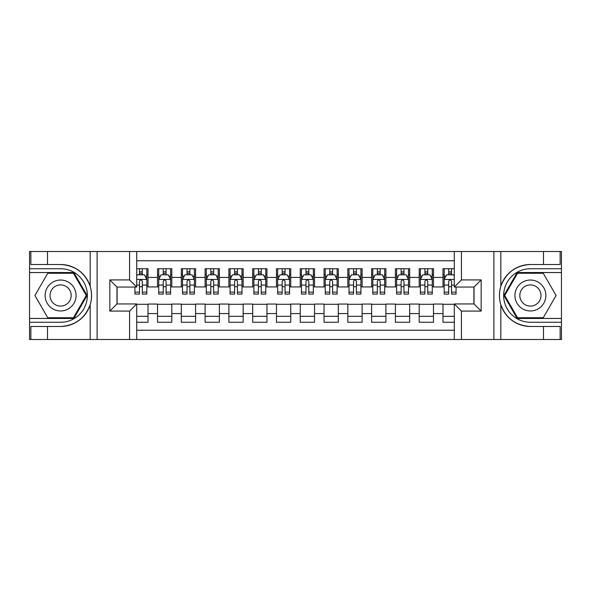 <?xml version="1.0" encoding="UTF-8"?>
<svg xmlns="http://www.w3.org/2000/svg" width="591" height="591" viewBox="0 0 591 591"><rect width="100%" height="100%" fill="white"/><g stroke="black" fill="none" stroke-linecap="round" stroke-linejoin="round"><path stroke-width="0.89" d="M136.713 339.507L454.287 339.507L454.287 303.944L474.026 303.944L474.026 287.056L454.287 287.056L454.287 251.493L136.713 251.493L136.713 287.056L116.974 287.056L116.974 303.944L136.713 303.944L136.713 339.507L47.509 339.507L47.509 326.483L60.592 326.483C75.153 325.604 85.015 318.342 90.179 304.705C91.997 298.573 91.997 292.442 90.179 286.295C85.015 272.658 75.153 265.396 60.592 264.517L47.509 264.517L47.509 251.493L29.55 251.493L29.55 318.453L73.845 318.453L87.099 295.5L73.845 272.547L29.55 272.547M454.287 268.735L442.984 268.735L442.984 277.423L433.469 277.423L433.469 286.938L442.984 286.938L442.984 277.423M433.469 277.423L433.469 268.735L419.196 268.735L419.196 277.423L409.681 277.423L409.681 286.938L419.196 286.938L419.196 277.423M409.681 277.423L409.681 268.735L395.409 268.735L395.409 277.423L385.893 277.423L385.893 286.938L395.409 286.938L395.409 277.423M385.893 277.423L385.893 268.735L371.621 268.735L371.621 277.423L362.106 277.423L362.106 286.938L371.621 286.938L371.621 277.423M362.106 277.423L362.106 268.735L347.833 268.735L347.833 277.423L338.318 277.423L338.318 286.938L347.833 286.938L347.833 277.423M338.318 277.423L338.318 268.735L324.045 268.735L324.045 277.423L314.53 277.423L314.53 286.938L324.045 286.938L324.045 277.423M314.53 277.423L314.53 268.735L300.258 268.735L300.258 277.423L290.742 277.423L290.742 286.938L300.258 286.938L300.258 277.423M290.742 277.423L290.742 268.735L276.47 268.735L276.47 277.423L266.955 277.423L266.955 286.938L276.47 286.938L276.47 277.423M266.955 277.423L266.955 268.735L252.682 268.735L252.682 277.423L243.167 277.423L243.167 286.938L252.682 286.938L252.682 277.423M243.167 277.423L243.167 268.735L228.894 268.735L228.894 277.423L219.379 277.423L219.379 286.938L228.894 286.938L228.894 277.423M219.379 277.423L219.379 268.735L205.107 268.735L205.107 277.423L195.591 277.423L195.591 286.938L205.107 286.938L205.107 277.423M195.591 277.423L195.591 268.735L181.319 268.735L181.319 277.423L171.804 277.423L171.804 286.938L181.319 286.938L181.319 277.423M171.804 277.423L171.804 268.735L157.531 268.735L157.531 286.938L148.016 286.938L148.016 268.735L136.713 268.735M136.713 322.265L148.016 322.265L148.016 304.062L157.531 304.062L157.531 322.265L171.804 322.265L171.804 304.062L181.319 304.062L181.319 313.577L171.804 313.577M181.319 313.577L181.319 322.265L195.591 322.265L195.591 304.062L205.107 304.062L205.107 313.577L195.591 313.577M205.107 313.577L205.107 322.265L219.379 322.265L219.379 304.062L228.894 304.062L228.894 313.577L219.379 313.577M228.894 313.577L228.894 322.265L243.167 322.265L243.167 304.062L252.682 304.062L252.682 313.577L243.167 313.577M252.682 313.577L252.682 322.265L266.955 322.265L266.955 304.062L276.47 304.062L276.47 313.577L266.955 313.577M276.47 313.577L276.47 322.265L290.742 322.265L290.742 304.062L300.258 304.062L300.258 313.577L290.742 313.577M300.258 313.577L300.258 322.265L314.53 322.265L314.53 304.062L324.045 304.062L324.045 313.577L314.53 313.577M324.045 313.577L324.045 322.265L338.318 322.265L338.318 304.062L347.833 304.062L347.833 313.577L338.318 313.577M347.833 313.577L347.833 322.265L362.106 322.265L362.106 304.062L371.621 304.062L371.621 313.577L362.106 313.577M371.621 313.577L371.621 322.265L385.893 322.265L385.893 304.062L395.409 304.062L395.409 313.577L385.893 313.577M395.409 313.577L395.409 322.265L409.681 322.265L409.681 304.062L419.196 304.062L419.196 313.577L409.681 313.577M419.196 313.577L419.196 322.265L433.469 322.265L433.469 304.062L442.984 304.062L442.984 313.577L433.469 313.577M454.287 260.771L136.713 260.771M136.713 330.229L454.287 330.229M442.984 313.577L442.984 322.265L454.287 322.265M117.092 287.056L117.092 303.944M473.908 303.944L473.908 287.056M139.454 274.682L142.305 274.682M146.827 274.682L148.016 274.682M139.454 286.701L142.305 286.701M146.827 286.701L148.016 286.701M136.713 304.299L148.016 304.299M136.713 316.318L148.016 316.318M157.531 286.701L158.72 286.701M163.242 286.701L166.093 286.701M170.614 286.701L171.804 286.701M157.531 274.682L158.72 274.682M163.242 274.682L166.093 274.682M170.614 274.682L171.804 274.682M157.531 304.299L171.804 304.299M157.531 316.318L171.804 316.318M181.319 304.299L195.591 304.299M181.319 316.318L195.591 316.318M181.319 274.682L182.508 274.682M187.029 274.682L189.881 274.682M194.402 274.682L195.591 274.682M181.319 286.701L182.508 286.701M187.029 286.701L189.881 286.701M194.402 286.701L195.591 286.701M205.107 304.299L219.379 304.299M205.107 316.318L219.379 316.318M205.107 274.682L206.296 274.682M210.817 274.682L213.669 274.682M218.19 274.682L219.379 274.682M205.107 286.701L206.296 286.701M210.817 286.701L213.669 286.701M218.19 286.701L219.379 286.701M228.894 304.299L243.167 304.299M228.894 316.318L243.167 316.318M228.894 274.682L230.084 274.682M234.605 274.682L237.456 274.682M241.978 274.682L243.167 274.682M228.894 286.701L230.084 286.701M234.605 286.701L237.456 286.701M241.978 286.701L243.167 286.701M252.682 304.299L266.955 304.299M252.682 316.318L266.955 316.318M252.682 274.682L253.871 274.682M258.393 274.682L261.244 274.682M265.765 274.682L266.955 274.682M252.682 286.701L253.871 286.701M258.393 286.701L261.244 286.701M265.765 286.701L266.955 286.701M276.47 304.299L290.742 304.299M276.47 316.318L290.742 316.318M276.47 274.682L277.659 274.682M282.18 274.682L285.032 274.682M289.553 274.682L290.742 274.682M276.47 286.701L277.659 286.701M282.18 286.701L285.032 286.701M289.553 286.701L290.742 286.701M300.258 304.299L314.53 304.299M300.258 316.318L314.53 316.318M300.258 274.682L301.447 274.682M305.968 274.682L308.82 274.682M313.341 274.682L314.53 274.682M300.258 286.701L301.447 286.701M305.968 286.701L308.82 286.701M313.341 286.701L314.53 286.701M324.045 304.299L338.318 304.299M324.045 316.318L338.318 316.318M324.045 274.682L325.235 274.682M329.756 274.682L332.607 274.682M337.129 274.682L338.318 274.682M324.045 286.701L325.235 286.701M329.756 286.701L332.607 286.701M337.129 286.701L338.318 286.701M347.833 304.299L362.106 304.299M347.833 316.318L362.106 316.318M347.833 274.682L349.022 274.682M353.544 274.682L356.395 274.682M360.916 274.682L362.106 274.682M347.833 286.701L349.022 286.701M353.544 286.701L356.395 286.701M360.916 286.701L362.106 286.701M371.621 304.299L385.893 304.299M371.621 316.318L385.893 316.318M371.621 274.682L372.81 274.682M377.331 274.682L380.183 274.682M384.704 274.682L385.893 274.682M371.621 286.701L372.81 286.701M377.331 286.701L380.183 286.701M384.704 286.701L385.893 286.701M395.409 304.299L409.681 304.299M395.409 316.318L409.681 316.318M395.409 274.682L396.598 274.682M401.119 274.682L403.971 274.682M408.492 274.682L409.681 274.682M395.409 286.701L396.598 286.701M401.119 286.701L403.971 286.701M408.492 286.701L409.681 286.701M419.196 304.299L433.469 304.299M419.196 316.318L433.469 316.318M419.196 274.682L420.386 274.682M424.907 274.682L427.758 274.682M432.28 274.682L433.469 274.682M419.196 286.701L420.386 286.701M424.907 286.701L427.758 286.701M432.28 286.701L433.469 286.701M442.984 304.299L454.287 304.299M442.984 316.318L454.287 316.318M442.984 274.682L444.173 274.682M448.695 274.682L451.546 274.682M442.984 286.701L444.173 286.701M448.695 286.701L451.546 286.701M142.305 271.83L139.454 271.83M134.933 292.131L134.933 294.074L139.454 294.074L139.454 292.131L134.933 292.131L134.933 287.056M145.098 276.115L146.827 276.115L146.827 294.074L142.305 294.074L142.305 281.346C141.352 279.513 140.407 279.513 139.454 281.346L139.454 292.131M146.827 276.115L146.827 268.735M146.827 279.565L144.448 274.808L137.311 274.808L136.713 275.997M139.454 274.808L139.454 268.735M142.305 268.735L142.305 274.808M68.327 282.106A15.462 15.462 0 0 0 47.206 287.765A15.462 15.462 0 0 0 52.865 308.894A15.462 15.462 0 0 0 73.986 303.235A15.462 15.462 0 0 0 68.327 282.106M65.889 286.332A10.586 10.586 0 0 0 51.424 290.211A10.586 10.586 0 0 0 55.303 304.668A10.586 10.586 0 0 0 69.76 300.789A10.586 10.586 0 0 0 65.889 286.332M73.432 317.744L47.753 317.744L34.913 295.5L47.753 273.256L73.432 273.256L86.279 295.5L73.432 317.744M538.135 282.106A15.462 15.462 0 0 0 517.014 287.765A15.462 15.462 0 0 0 522.673 308.894A15.462 15.462 0 0 0 543.794 303.235A15.462 15.462 0 0 0 538.135 282.106M535.697 286.332A10.586 10.586 0 0 0 521.24 290.211A10.586 10.586 0 0 0 525.111 304.668A10.586 10.586 0 0 0 539.576 300.789A10.586 10.586 0 0 0 535.697 286.332M543.247 317.744L517.568 317.744L504.721 295.5L517.568 273.256L543.247 273.256L556.087 295.5L543.247 317.744M129.577 339.507L129.577 311.08L109.837 311.08L109.837 279.92L129.577 279.92L129.577 251.493L97.109 251.493L97.109 339.507M90.179 286.295L90.179 251.493L47.509 251.493M47.509 339.507L29.55 339.507L29.55 318.453M29.55 322.265L60.592 322.265A26.765 26.765 0 0 0 87.357 295.5A26.765 26.765 0 0 0 60.592 268.735L29.55 268.735M60.592 326.483A30.983 30.983 0 0 0 91.575 295.5A30.983 30.983 0 0 0 60.592 264.517M90.179 251.493L97.109 251.493M129.577 251.493L136.713 251.493M47.509 326.483L30.858 326.483L30.858 339.507M47.509 264.517L30.858 264.517L30.858 251.493M129.577 311.08L136.713 303.944M109.837 311.08L116.974 303.944M109.837 279.92L116.974 287.056M129.577 279.92L136.713 287.056M454.287 251.493L543.491 251.493L543.491 264.517L530.408 264.517C515.847 265.396 505.985 272.658 500.821 286.295C499.003 292.427 499.003 298.558 500.821 304.705C505.985 318.342 515.847 325.604 530.408 326.483L543.491 326.483L543.491 339.507L561.45 339.507L561.45 272.547L517.155 272.547L503.901 295.5L517.155 318.453L561.45 318.453M461.423 251.493L461.423 279.92L481.163 279.92L481.163 311.08L461.423 311.08L461.423 339.507L493.891 339.507L493.891 251.493M500.821 304.705L500.821 339.507L543.491 339.507M543.491 251.493L561.45 251.493L561.45 272.547M561.45 268.735L530.408 268.735A26.765 26.765 0 0 0 503.643 295.5A26.765 26.765 0 0 0 530.408 322.265L561.45 322.265M530.408 264.517A30.983 30.983 0 0 0 499.425 295.5A30.983 30.983 0 0 0 530.408 326.483M500.821 339.507L493.891 339.507M461.423 339.507L454.287 339.507M543.491 264.517L560.142 264.517L560.142 251.493M543.491 326.483L560.142 326.483L560.142 339.507M461.423 279.92L454.287 287.056M481.163 279.92L474.026 287.056M481.163 311.08L474.026 303.944M461.423 311.08L454.287 303.944M166.093 271.83L163.242 271.83M170.614 292.131L166.093 292.131L166.093 294.074L170.614 294.074L170.614 279.565L168.236 274.808L161.099 274.808L158.72 279.565L158.72 294.074L163.242 294.074L163.242 292.131L158.72 292.131M158.72 279.565L158.72 268.735M170.614 279.565L170.614 268.735M163.242 274.808L163.242 268.735M166.093 268.735L166.093 274.808M166.093 292.131L166.093 281.346C165.14 279.513 164.195 279.513 163.242 281.346L163.242 292.131M189.881 271.83L187.029 271.83M194.402 292.131L189.881 292.131L189.881 294.074L194.402 294.074L194.402 279.565L192.023 274.808L184.887 274.808L182.508 279.565L182.508 294.074L187.029 294.074L187.029 292.131L182.508 292.131M182.508 279.565L182.508 268.735M194.402 279.565L194.402 268.735M187.029 274.808L187.029 268.735M189.881 268.735L189.881 274.808M189.881 292.131L189.881 281.346C188.928 279.513 187.982 279.513 187.029 281.346L187.029 292.131M213.669 271.83L210.817 271.83M218.19 292.131L213.669 292.131L213.669 294.074L218.19 294.074L218.19 279.565L215.811 274.808L208.675 274.808L206.296 279.565L206.296 294.074L210.817 294.074L210.817 292.131L206.296 292.131M206.296 279.565L206.296 268.735M218.19 279.565L218.19 268.735M210.817 274.808L210.817 268.735M213.669 268.735L213.669 274.808M213.669 292.131L213.669 281.346C212.716 279.513 211.77 279.513 210.817 281.346L210.817 292.131M237.456 271.83L234.605 271.83M241.978 292.131L237.456 292.131L237.456 294.074L241.978 294.074L241.978 279.565L239.599 274.808L232.462 274.808L230.084 279.565L230.084 294.074L234.605 294.074L234.605 292.131L230.084 292.131M230.084 279.565L230.084 268.735M241.978 279.565L241.978 268.735M234.605 274.808L234.605 268.735M237.456 268.735L237.456 274.808M237.456 292.131L237.456 281.346C236.503 279.513 235.558 279.513 234.605 281.346L234.605 292.131M261.244 271.83L258.393 271.83M265.765 292.131L261.244 292.131L261.244 294.074L265.765 294.074L265.765 279.565L263.387 274.808L256.25 274.808L253.871 279.565L253.871 294.074L258.393 294.074L258.393 292.131L253.871 292.131M253.871 279.565L253.871 268.735M265.765 279.565L265.765 268.735M258.393 274.808L258.393 268.735M261.244 268.735L261.244 274.808M261.244 292.131L261.244 281.346C260.299 279.513 259.346 279.513 258.393 281.346L258.393 292.131M285.032 271.83L282.18 271.83M289.553 292.131L285.032 292.131L285.032 294.074L289.553 294.074L289.553 279.565L287.174 274.808L280.038 274.808L277.659 279.565L277.659 294.074L282.18 294.074L282.18 292.131L277.659 292.131M277.659 279.565L277.659 268.735M289.553 279.565L289.553 268.735M282.18 274.808L282.18 268.735M285.032 268.735L285.032 274.808M285.032 292.131L285.032 281.346C284.086 279.513 283.133 279.513 282.18 281.346L282.18 292.131M308.82 271.83L305.968 271.83M313.341 292.131L308.82 292.131L308.82 294.074L313.341 294.074L313.341 279.565L310.962 274.808L303.826 274.808L301.447 279.565L301.447 294.074L305.968 294.074L305.968 292.131L301.447 292.131M301.447 279.565L301.447 268.735M313.341 279.565L313.341 268.735M305.968 274.808L305.968 268.735M308.82 268.735L308.82 274.808M308.82 292.131L308.82 281.346C307.874 279.513 306.921 279.513 305.968 281.346L305.968 292.131M332.607 271.83L329.756 271.83M337.129 292.131L332.607 292.131L332.607 294.074L337.129 294.074L337.129 279.565L334.75 274.808L327.613 274.808L325.235 279.565L325.235 294.074L329.756 294.074L329.756 292.131L325.235 292.131M325.235 279.565L325.235 268.735M337.129 279.565L337.129 268.735M329.756 274.808L329.756 268.735M332.607 268.735L332.607 274.808M332.607 292.131L332.607 281.346C331.662 279.513 330.709 279.513 329.756 281.346L329.756 292.131M356.395 271.83L353.544 271.83M360.916 292.131L356.395 292.131L356.395 294.074L360.916 294.074L360.916 279.565L358.538 274.808L351.401 274.808L349.022 279.565L349.022 294.074L353.544 294.074L353.544 292.131L349.022 292.131M349.022 279.565L349.022 268.735M360.916 279.565L360.916 268.735M353.544 274.808L353.544 268.735M356.395 268.735L356.395 274.808M356.395 292.131L356.395 281.346C355.45 279.513 354.497 279.513 353.544 281.346L353.544 292.131M380.183 271.83L377.331 271.83M384.704 292.131L380.183 292.131L380.183 294.074L384.704 294.074L384.704 279.565L382.325 274.808L375.189 274.808L372.81 279.565L372.81 294.074L377.331 294.074L377.331 292.131L372.81 292.131M372.81 279.565L372.81 268.735M384.704 279.565L384.704 268.735M377.331 274.808L377.331 268.735M380.183 268.735L380.183 274.808M380.183 292.131L380.183 281.346C379.237 279.513 378.284 279.513 377.331 281.346L377.331 292.131M403.971 271.83L401.119 271.83M408.492 292.131L403.971 292.131L403.971 294.074L408.492 294.074L408.492 279.565L406.113 274.808L398.977 274.808L396.598 279.565L396.598 294.074L401.119 294.074L401.119 292.131L396.598 292.131M396.598 279.565L396.598 268.735M408.492 279.565L408.492 268.735M401.119 274.808L401.119 268.735M403.971 268.735L403.971 274.808M403.971 292.131L403.971 281.346C403.025 279.513 402.072 279.513 401.119 281.346L401.119 292.131M427.758 271.83L424.907 271.83M432.28 292.131L427.758 292.131L427.758 294.074L432.28 294.074L432.28 279.565L429.901 274.808L422.764 274.808L420.386 279.565L420.386 294.074L424.907 294.074L424.907 292.131L420.386 292.131M420.386 279.565L420.386 268.735M432.28 279.565L432.28 268.735M424.907 274.808L424.907 268.735M427.758 268.735L427.758 274.808M427.758 292.131L427.758 281.346C426.813 279.513 425.86 279.513 424.907 281.346L424.907 292.131M451.546 271.83L448.695 271.83M454.287 275.997L453.689 274.808L446.552 274.808L444.173 279.565L444.173 294.074L448.695 294.074L448.695 292.131L444.173 292.131M444.173 279.565L444.173 268.735M456.067 287.056L456.067 294.074L451.546 294.074L451.546 281.346C450.601 279.513 449.648 279.513 448.695 281.346L448.695 292.131M448.695 274.808L448.695 268.735M451.546 268.735L451.546 274.808M157.531 313.577L148.016 313.577M157.531 277.423L148.016 277.423M146.767 279.44L136.713 279.44M146.827 292.131L142.305 292.131M139.454 285.076L136.713 285.076M146.827 285.076L142.305 285.076M142.305 273.345L139.454 273.345M90.179 339.507L90.179 304.705M500.821 251.493L500.821 286.295M170.555 279.44L158.78 279.44M158.72 276.115L160.442 276.115M168.886 276.115L170.614 276.115M163.242 285.076L158.72 285.076M170.614 285.076L166.093 285.076M166.093 273.345L163.242 273.345M194.343 279.44L182.567 279.44M182.508 276.115L184.229 276.115M192.673 276.115L194.402 276.115M187.029 285.076L182.508 285.076M194.402 285.076L189.881 285.076M189.881 273.345L187.029 273.345M218.131 279.44L206.355 279.44M206.296 276.115L208.017 276.115M216.461 276.115L218.19 276.115M210.817 285.076L206.296 285.076M218.19 285.076L213.669 285.076M213.669 273.345L210.817 273.345M241.918 279.44L230.143 279.44M230.084 276.115L231.805 276.115M240.256 276.115L241.978 276.115M234.605 285.076L230.084 285.076M241.978 285.076L237.456 285.076M237.456 273.345L234.605 273.345M265.706 279.44L253.931 279.44M253.871 276.115L255.593 276.115M264.044 276.115L265.765 276.115M258.393 285.076L253.871 285.076M265.765 285.076L261.244 285.076M261.244 273.345L258.393 273.345M289.494 279.44L277.718 279.44M277.659 276.115L279.38 276.115M287.832 276.115L289.553 276.115M282.18 285.076L277.659 285.076M289.553 285.076L285.032 285.076M285.032 273.345L282.18 273.345M313.282 279.44L301.506 279.44M301.447 276.115L303.168 276.115M311.62 276.115L313.341 276.115M305.968 285.076L301.447 285.076M313.341 285.076L308.82 285.076M308.82 273.345L305.968 273.345M337.069 279.44L325.294 279.44M325.235 276.115L326.956 276.115M335.407 276.115L337.129 276.115M329.756 285.076L325.235 285.076M337.129 285.076L332.607 285.076M332.607 273.345L329.756 273.345M360.857 279.44L349.082 279.44M349.022 276.115L350.744 276.115M359.195 276.115L360.916 276.115M353.544 285.076L349.022 285.076M360.916 285.076L356.395 285.076M356.395 273.345L353.544 273.345M384.645 279.44L372.869 279.44M372.81 276.115L374.539 276.115M382.983 276.115L384.704 276.115M377.331 285.076L372.81 285.076M384.704 285.076L380.183 285.076M380.183 273.345L377.331 273.345M408.433 279.44L396.657 279.44M396.598 276.115L398.327 276.115M406.771 276.115L408.492 276.115M401.119 285.076L396.598 285.076M408.492 285.076L403.971 285.076M403.971 273.345L401.119 273.345M432.22 279.44L420.445 279.44M420.386 276.115L422.114 276.115M430.558 276.115L432.28 276.115M424.907 285.076L420.386 285.076M432.28 285.076L427.758 285.076M427.758 273.345L424.907 273.345M454.287 279.44L444.233 279.44M444.173 276.115L445.902 276.115M456.067 292.131L451.546 292.131M448.695 285.076L444.173 285.076M454.287 285.076L451.546 285.076M451.546 273.345L448.695 273.345"/></g></svg>

